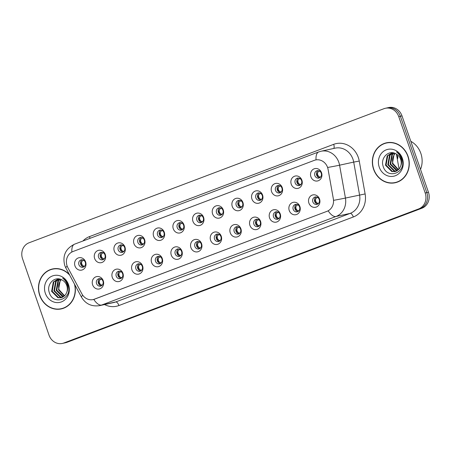<?xml version="1.0" encoding="UTF-8"?>
<svg xmlns="http://www.w3.org/2000/svg" width="451" height="451" viewBox="0 0 451 451"><rect width="100%" height="100%" fill="white"/><g stroke="black" fill="none" stroke-linecap="round" stroke-linejoin="round"><path stroke-width="0.68" d="M122.937 273.362A6.325 5.677 77.6 0 1 119.678 281.339A6.325 5.677 77.6 0 1 112.288 277.382A6.325 5.677 77.6 0 1 115.546 269.405A6.325 5.677 77.6 0 1 122.937 273.362M116.228 276.181A3.794 3.405 -102.4 0 0 120.237 278.679A3.794 3.405 -102.4 0 0 122.616 273.768A3.794 3.405 -102.4 0 0 118.613 271.265A3.794 3.405 -102.4 0 0 116.228 276.181M142.595 265.932A6.325 5.677 77.6 0 1 139.336 273.909A6.325 5.677 77.6 0 1 131.951 269.952A6.325 5.677 77.6 0 1 135.204 261.975A6.325 5.677 77.6 0 1 142.595 265.932M135.892 268.751A3.794 3.405 -102.4 0 0 139.895 271.254A3.794 3.405 -102.4 0 0 142.279 266.338A3.794 3.405 -102.4 0 0 138.271 263.841A3.794 3.405 -102.4 0 0 135.892 268.751M162.259 258.502A6.325 5.677 77.6 0 1 159 266.479A6.325 5.677 77.6 0 1 151.609 262.527A6.325 5.677 77.6 0 1 154.868 254.55A6.325 5.677 77.6 0 1 162.259 258.502M155.55 261.326A3.794 3.405 -102.4 0 0 159.558 263.824A3.794 3.405 -102.4 0 0 161.943 258.908A3.794 3.405 -102.4 0 0 157.935 256.41A3.794 3.405 -102.4 0 0 155.55 261.326M181.922 251.072A6.325 5.677 77.6 0 1 178.664 259.054A6.325 5.677 77.6 0 1 171.273 255.097A6.325 5.677 77.6 0 1 174.531 247.12A6.325 5.677 77.6 0 1 181.922 251.072M175.214 253.896A3.794 3.405 -102.4 0 0 179.222 256.394A3.794 3.405 -102.4 0 0 181.601 251.483A3.794 3.405 -102.4 0 0 177.598 248.98A3.794 3.405 -102.4 0 0 175.214 253.896M201.58 243.647A6.325 5.677 77.6 0 1 198.322 251.624A6.325 5.677 77.6 0 1 190.936 247.667A6.325 5.677 77.6 0 1 194.189 239.69A6.325 5.677 77.6 0 1 201.58 243.647M194.877 246.466A3.794 3.405 -102.4 0 0 198.88 248.969A3.794 3.405 -102.4 0 0 201.264 244.053A3.794 3.405 -102.4 0 0 197.256 241.556A3.794 3.405 -102.4 0 0 194.877 246.466M221.244 236.217A6.325 5.677 77.6 0 1 217.985 244.194A6.325 5.677 77.6 0 1 210.594 240.242A6.325 5.677 77.6 0 1 213.853 232.265A6.325 5.677 77.6 0 1 221.244 236.217M214.535 239.036A3.794 3.405 -102.4 0 0 218.543 241.539A3.794 3.405 -102.4 0 0 220.922 236.623A3.794 3.405 -102.4 0 0 216.92 234.125A3.794 3.405 -102.4 0 0 214.535 239.036M240.902 228.787A6.325 5.677 77.6 0 1 237.649 236.764A6.325 5.677 77.6 0 1 230.258 232.812A6.325 5.677 77.6 0 1 233.517 224.835A6.325 5.677 77.6 0 1 240.902 228.787M234.199 231.611A3.794 3.405 -102.4 0 0 238.207 234.108A3.794 3.405 -102.4 0 0 240.586 229.198A3.794 3.405 -102.4 0 0 236.578 226.695A3.794 3.405 -102.4 0 0 234.199 231.611M260.565 221.362A6.325 5.677 77.6 0 1 257.307 229.339A6.325 5.677 77.6 0 1 249.916 225.382A6.325 5.677 77.6 0 1 253.174 217.405A6.325 5.677 77.6 0 1 260.565 221.362M253.862 224.181A3.794 3.405 -102.4 0 0 257.865 226.678A3.794 3.405 -102.4 0 0 260.25 221.768A3.794 3.405 -102.4 0 0 256.241 219.271A3.794 3.405 -102.4 0 0 253.862 224.181M280.229 213.932A6.325 5.677 77.6 0 1 276.97 221.909A6.325 5.677 77.6 0 1 269.58 217.957A6.325 5.677 77.6 0 1 272.838 209.974A6.325 5.677 77.6 0 1 280.229 213.932M273.52 216.751A3.794 3.405 -102.4 0 0 277.528 219.254A3.794 3.405 -102.4 0 0 279.908 214.338A3.794 3.405 -102.4 0 0 275.905 211.84A3.794 3.405 -102.4 0 0 273.52 216.751M299.887 206.502A6.325 5.677 77.6 0 1 296.628 214.479A6.325 5.677 77.6 0 1 289.243 210.527A6.325 5.677 77.6 0 1 292.502 202.55A6.325 5.677 77.6 0 1 299.887 206.502M293.184 209.326A3.794 3.405 -102.4 0 0 297.186 211.823A3.794 3.405 -102.4 0 0 299.571 206.913A3.794 3.405 -102.4 0 0 295.563 204.41A3.794 3.405 -102.4 0 0 293.184 209.326M319.55 199.077A6.325 5.677 77.6 0 1 316.292 207.054A6.325 5.677 77.6 0 1 308.901 203.097A6.325 5.677 77.6 0 1 312.16 195.12A6.325 5.677 77.6 0 1 319.55 199.077M312.842 201.896A3.794 3.405 -102.4 0 0 316.85 204.393A3.794 3.405 -102.4 0 0 319.235 199.483A3.794 3.405 -102.4 0 0 315.226 196.98A3.794 3.405 -102.4 0 0 312.842 201.896M103.273 280.787A6.325 5.677 77.6 0 1 100.015 288.764A6.325 5.677 77.6 0 1 92.624 284.812A6.325 5.677 77.6 0 1 95.883 276.835A6.325 5.677 77.6 0 1 103.273 280.787M96.57 283.611A3.794 3.405 -102.4 0 0 100.573 286.109A3.794 3.405 -102.4 0 0 102.958 281.198A3.794 3.405 -102.4 0 0 98.949 278.695A3.794 3.405 -102.4 0 0 96.57 283.611M105.28 254.482A6.325 5.677 77.6 0 1 102.022 262.459A6.325 5.677 77.6 0 1 94.637 258.508A6.325 5.677 77.6 0 1 97.89 250.53A6.325 5.677 77.6 0 1 105.28 254.482M98.577 257.301A3.794 3.405 -102.4 0 0 102.58 259.804A3.794 3.405 -102.4 0 0 104.965 254.888A3.794 3.405 -102.4 0 0 100.956 252.391A3.794 3.405 -102.4 0 0 98.577 257.301M124.944 247.052A6.325 5.677 77.6 0 1 121.685 255.029A6.325 5.677 77.6 0 1 114.295 251.077A6.325 5.677 77.6 0 1 117.553 243.1A6.325 5.677 77.6 0 1 124.944 247.052M118.235 249.877A3.794 3.405 -102.4 0 0 122.244 252.374A3.794 3.405 -102.4 0 0 124.623 247.464A3.794 3.405 -102.4 0 0 120.62 244.961A3.794 3.405 -102.4 0 0 118.235 249.877M144.602 239.628A6.325 5.677 77.6 0 1 141.349 247.605A6.325 5.677 77.6 0 1 133.958 243.647A6.325 5.677 77.6 0 1 137.217 235.67A6.325 5.677 77.6 0 1 144.602 239.628M137.899 242.446A3.794 3.405 -102.4 0 0 141.907 244.944A3.794 3.405 -102.4 0 0 144.286 240.033A3.794 3.405 -102.4 0 0 140.278 237.536A3.794 3.405 -102.4 0 0 137.899 242.446M164.265 232.197A6.325 5.677 77.6 0 1 161.007 240.174A6.325 5.677 77.6 0 1 153.616 236.217A6.325 5.677 77.6 0 1 156.875 228.24A6.325 5.677 77.6 0 1 164.265 232.197M157.562 235.016A3.794 3.405 -102.4 0 0 161.565 237.519A3.794 3.405 -102.4 0 0 163.95 232.603A3.794 3.405 -102.4 0 0 159.942 230.106A3.794 3.405 -102.4 0 0 157.562 235.016M183.929 224.767A6.325 5.677 77.6 0 1 180.671 232.744A6.325 5.677 77.6 0 1 173.28 228.792A6.325 5.677 77.6 0 1 176.538 220.815A6.325 5.677 77.6 0 1 183.929 224.767M177.22 227.592A3.794 3.405 -102.4 0 0 181.229 230.089A3.794 3.405 -102.4 0 0 183.608 225.179A3.794 3.405 -102.4 0 0 179.605 222.676A3.794 3.405 -102.4 0 0 177.22 227.592M203.587 217.343A6.325 5.677 77.6 0 1 200.329 225.32A6.325 5.677 77.6 0 1 192.943 221.362A6.325 5.677 77.6 0 1 196.202 213.385A6.325 5.677 77.6 0 1 203.587 217.343M196.884 220.161A3.794 3.405 -102.4 0 0 200.887 222.659A3.794 3.405 -102.4 0 0 203.271 217.748A3.794 3.405 -102.4 0 0 199.263 215.245A3.794 3.405 -102.4 0 0 196.884 220.161M223.251 209.912A6.325 5.677 77.6 0 1 219.992 217.889A6.325 5.677 77.6 0 1 212.601 213.932A6.325 5.677 77.6 0 1 215.86 205.955A6.325 5.677 77.6 0 1 223.251 209.912M216.542 212.731A3.794 3.405 -102.4 0 0 220.55 215.234A3.794 3.405 -102.4 0 0 222.935 210.318A3.794 3.405 -102.4 0 0 218.927 207.821A3.794 3.405 -102.4 0 0 216.542 212.731M242.914 202.482A6.325 5.677 77.6 0 1 239.656 210.459A6.325 5.677 77.6 0 1 232.265 206.507A6.325 5.677 77.6 0 1 235.523 198.53A6.325 5.677 77.6 0 1 242.914 202.482M236.206 205.306A3.794 3.405 -102.4 0 0 240.214 207.804A3.794 3.405 -102.4 0 0 242.593 202.888A3.794 3.405 -102.4 0 0 238.59 200.391A3.794 3.405 -102.4 0 0 236.206 205.306M262.572 195.052A6.325 5.677 77.6 0 1 259.314 203.029A6.325 5.677 77.6 0 1 251.929 199.077A6.325 5.677 77.6 0 1 255.181 191.1A6.325 5.677 77.6 0 1 262.572 195.052M255.869 197.876A3.794 3.405 -102.4 0 0 259.872 200.374A3.794 3.405 -102.4 0 0 262.256 195.463A3.794 3.405 -102.4 0 0 258.248 192.96A3.794 3.405 -102.4 0 0 255.869 197.876M282.236 187.627A6.325 5.677 77.6 0 1 278.977 195.604A6.325 5.677 77.6 0 1 271.587 191.647A6.325 5.677 77.6 0 1 274.845 183.67A6.325 5.677 77.6 0 1 282.236 187.627M275.527 190.446A3.794 3.405 -102.4 0 0 279.535 192.949A3.794 3.405 -102.4 0 0 281.914 188.033A3.794 3.405 -102.4 0 0 277.912 185.536A3.794 3.405 -102.4 0 0 275.527 190.446M301.894 180.197A6.325 5.677 77.6 0 1 298.641 188.174A6.325 5.677 77.6 0 1 291.25 184.222A6.325 5.677 77.6 0 1 294.509 176.245A6.325 5.677 77.6 0 1 301.894 180.197M295.191 183.016A3.794 3.405 -102.4 0 0 299.199 185.519A3.794 3.405 -102.4 0 0 301.578 180.603A3.794 3.405 -102.4 0 0 297.57 178.106A3.794 3.405 -102.4 0 0 295.191 183.016M321.557 172.767A6.325 5.677 77.6 0 1 318.299 180.744A6.325 5.677 77.6 0 1 310.908 176.792A6.325 5.677 77.6 0 1 314.167 168.815A6.325 5.677 77.6 0 1 321.557 172.767M314.854 175.591A3.794 3.405 -102.4 0 0 318.857 178.089A3.794 3.405 -102.4 0 0 321.242 173.178A3.794 3.405 -102.4 0 0 317.233 170.675A3.794 3.405 -102.4 0 0 314.854 175.591M85.622 261.913A6.325 5.677 77.6 0 1 82.364 269.89A6.325 5.677 77.6 0 1 74.973 265.932A6.325 5.677 77.6 0 1 78.232 257.955A6.325 5.677 77.6 0 1 85.622 261.913M78.914 264.731A3.794 3.405 -102.4 0 0 82.922 267.234A3.794 3.405 -102.4 0 0 85.301 262.319A3.794 3.405 -102.4 0 0 81.298 259.821A3.794 3.405 -102.4 0 0 78.914 264.731M121.11 278.34A3.794 3.405 77.6 0 1 118.044 275.786A3.794 3.405 77.6 0 1 119.549 271.209M140.774 270.916A3.794 3.405 77.6 0 1 137.702 268.356A3.794 3.405 77.6 0 1 139.207 263.779M160.432 263.485A3.794 3.405 77.6 0 1 157.365 260.926A3.794 3.405 77.6 0 1 158.87 256.354M180.096 256.055A3.794 3.405 77.6 0 1 177.023 253.496A3.794 3.405 77.6 0 1 178.534 248.924M199.759 248.631A3.794 3.405 77.6 0 1 196.687 246.071A3.794 3.405 77.6 0 1 198.192 241.494M219.417 241.2A3.794 3.405 77.6 0 1 216.35 238.641A3.794 3.405 77.6 0 1 217.856 234.069M239.081 233.77A3.794 3.405 77.6 0 1 236.008 231.211A3.794 3.405 77.6 0 1 237.519 226.639M258.739 226.34A3.794 3.405 77.6 0 1 255.672 223.786A3.794 3.405 77.6 0 1 257.177 219.209M278.402 218.915A3.794 3.405 77.6 0 1 275.335 216.356A3.794 3.405 77.6 0 1 276.841 211.778M298.066 211.485A3.794 3.405 77.6 0 1 294.993 208.926A3.794 3.405 77.6 0 1 296.499 204.354M317.724 204.055A3.794 3.405 77.6 0 1 314.657 201.501A3.794 3.405 77.6 0 1 316.162 196.924M101.447 285.771A3.794 3.405 77.6 0 1 98.38 283.211A3.794 3.405 77.6 0 1 99.885 278.639M103.459 259.466A3.794 3.405 77.6 0 1 100.387 256.907A3.794 3.405 77.6 0 1 101.892 252.334M123.117 252.036A3.794 3.405 77.6 0 1 120.051 249.476A3.794 3.405 77.6 0 1 121.556 244.904M142.781 244.605A3.794 3.405 77.6 0 1 139.709 242.052A3.794 3.405 77.6 0 1 141.219 237.474M162.439 237.181A3.794 3.405 77.6 0 1 159.372 234.621A3.794 3.405 77.6 0 1 160.877 230.044M182.103 229.751A3.794 3.405 77.6 0 1 179.036 227.191A3.794 3.405 77.6 0 1 180.541 222.619M201.766 222.32A3.794 3.405 77.6 0 1 198.694 219.767A3.794 3.405 77.6 0 1 200.199 215.189M221.424 214.896A3.794 3.405 77.6 0 1 218.357 212.336A3.794 3.405 77.6 0 1 219.862 207.759M241.088 207.466A3.794 3.405 77.6 0 1 238.015 204.906A3.794 3.405 77.6 0 1 239.526 200.334M260.751 200.035A3.794 3.405 77.6 0 1 257.679 197.476A3.794 3.405 77.6 0 1 259.184 192.904M280.409 192.611A3.794 3.405 77.6 0 1 277.342 190.051A3.794 3.405 77.6 0 1 278.848 185.474M300.073 185.181A3.794 3.405 77.6 0 1 297 182.621A3.794 3.405 77.6 0 1 298.511 178.049M319.731 177.75A3.794 3.405 77.6 0 1 316.664 175.191A3.794 3.405 77.6 0 1 318.169 170.619M83.796 266.896A3.794 3.405 77.6 0 1 80.723 264.337A3.794 3.405 77.6 0 1 82.234 259.759M67.887 267.708A11.382 10.221 77.6 0 1 67.092 265.898A11.382 10.221 77.6 0 1 72.955 251.54L314.291 160.359A11.382 10.221 77.6 0 1 315.57 159.975A11.382 10.221 77.6 0 1 328.091 169.396L333.351 198.891A11.382 10.221 77.6 0 1 326.986 211.333L94.417 299.205A11.382 10.221 77.6 0 1 93.131 299.582A11.382 10.221 77.6 0 1 81.907 293.894L67.887 267.708M396.418 154.062L399.096 169.097M69.353 274.507A20.447 18.361 -102.4 0 0 52.547 268.959A20.447 18.361 -102.4 0 0 39.711 295.433A20.447 18.361 -102.4 0 0 61.302 308.907A20.447 18.361 -102.4 0 0 74.781 284.654M59.684 308.963A20.447 18.361 -102.4 0 0 62.024 308.732M373.603 169.283A20.447 18.361 -102.4 0 0 395.189 182.756A20.447 18.361 -102.4 0 0 408.025 156.277A20.447 18.361 -102.4 0 0 386.439 142.809A20.447 18.361 -102.4 0 0 373.603 169.283M393.576 182.813A20.447 18.361 -102.4 0 0 395.91 182.582M62.345 343.442L65.609 342.726A12.651 11.36 -102.4 0 0 67.036 342.303L421.933 208.215A12.651 11.36 -102.4 0 0 428.45 192.261L402.004 115.89L400.375 116.251A12.651 11.36 -102.4 0 0 387.02 107.919A12.651 11.36 -102.4 0 1 400.375 116.251L426.821 192.616L400.375 116.251L398.746 116.606A12.651 11.36 -102.4 0 0 385.391 108.274A12.651 11.36 -102.4 0 0 383.964 108.697L29.067 242.785A12.651 11.36 -102.4 0 0 22.55 258.739L48.996 335.11A12.651 11.36 -102.4 0 0 62.345 343.442A12.651 11.36 -102.4 0 0 63.771 343.019L418.675 208.926A12.651 11.36 -102.4 0 0 425.186 192.972L398.746 116.606M421.933 208.215L420.304 208.571A12.651 11.36 -102.4 0 0 426.821 192.616A12.651 11.36 -102.4 0 1 420.304 208.571L65.406 342.659L418.675 208.926M63.98 343.081A12.651 11.36 -102.4 0 0 65.406 342.659A12.651 11.36 -102.4 0 1 63.98 343.081M326.986 211.333L93.436 299.52M387.167 142.663A20.447 18.361 -102.4 0 0 384.951 143.429M53.274 268.819A20.447 18.361 -102.4 0 0 51.059 269.58M402.004 115.89A12.651 11.36 -102.4 0 0 388.655 107.558L385.391 108.274M83.435 266.028C81.8 264.912 81.265 263.378 81.834 261.411L80.763 264.325L83.435 266.028L84.636 266.197M83.858 259.956L81.834 261.411M101.086 284.908C99.451 283.792 98.921 282.253 99.491 280.291L98.414 283.2L101.086 284.908L102.292 285.077M101.514 278.836L99.491 280.291M103.093 258.598C101.464 257.487 100.928 255.948 101.498 253.986L100.426 256.901L103.093 258.598L104.299 258.767M103.521 252.526L101.498 253.986M122.757 251.173C121.122 250.057 120.592 248.518 121.156 246.556L120.084 249.471L122.757 251.173L123.957 251.342M123.185 245.102L121.156 246.556M142.415 243.743C140.785 242.627 140.25 241.088 140.819 239.126L139.748 242.04L142.415 243.743L143.621 243.912M142.843 237.671L140.819 239.126M162.078 236.313C160.443 235.202 159.913 233.663 160.483 231.701L159.412 234.616L162.078 236.313L163.285 236.482M162.507 230.241L160.483 231.701M120.75 277.478C119.115 276.362 118.585 274.822 119.149 272.861L118.077 275.77L120.75 277.478L121.95 277.647M121.172 271.406L119.149 272.861M140.408 270.048C138.778 268.937 138.243 267.398 138.812 265.43L137.741 268.345L140.408 270.048L141.614 270.217M140.836 263.976L138.812 265.43M160.071 262.617C158.436 261.507 157.906 259.968 158.47 258.006L157.399 260.915L160.071 262.617L161.272 262.792M160.5 256.551L158.47 258.006M55.608 268.582A20.239 18.175 -102.4 0 0 54.041 268.847L52.592 269.162A20.239 18.175 -102.4 0 0 39.891 295.371A20.239 18.175 -102.4 0 0 61.257 308.698A20.239 18.175 -102.4 0 0 74.409 283.961M69.719 275.2A20.239 18.175 -102.4 0 0 52.592 269.162M64.392 296.093L58.506 289.858L60.208 280.471L61.094 279.507M64.64 295.862L59.081 289.734C58.354 287.31 58.5 284.88 59.509 282.45A9.533 8.558 -102.4 0 1 61.33 279.614M63.354 296.865L62.531 296.719L56.206 290.365L57.908 280.979L59.921 279.118M63.619 296.696L56.781 290.235L58.483 280.849L60.203 279.197M62.272 297.418L60.231 297.22L53.906 290.867L55.603 281.48L58.889 278.921M62.548 297.299L60.806 297.096L54.481 290.743L56.178 281.356L59.126 278.955M66.883 291.989A9.533 8.558 -102.4 0 0 66.759 285.506A9.533 8.558 -102.4 0 0 61.64 279.755C54.532 275.871 46.521 284.26 49.148 292.073C52.795 306.353 72.769 299.176 68.169 285.534L67.954 284.857C66.9 281.92 65.13 279.659 62.638 278.081C64.989 279.947 66.562 282.315 67.346 285.184C67.966 287.648 67.813 289.914 66.883 291.989L65.57 294.779L61.144 297.767L57.931 297.728L51.606 291.374L53.303 281.988L58.326 278.87M61.426 297.694L58.506 297.598L52.181 291.245L53.878 281.858L58.365 278.87M45.354 293.302A13.744 12.346 -102.4 0 0 61.415 301.899A13.744 12.346 -102.4 0 0 68.496 284.558A13.744 12.346 -102.4 0 0 52.434 275.961A13.744 12.346 -102.4 0 0 45.354 293.302M61.257 308.698L62.706 308.383A20.239 18.175 -102.4 0 0 64.239 307.965M389.501 142.431A20.239 18.175 -102.4 0 0 387.933 142.696L386.484 143.012A20.239 18.175 -102.4 0 0 373.778 169.221A20.239 18.175 -102.4 0 0 395.144 182.548A20.239 18.175 -102.4 0 0 407.851 156.345A20.239 18.175 -102.4 0 0 386.484 143.012M420.529 169.384A21.079 18.931 -102.4 0 0 420.845 153.385A21.079 18.931 -102.4 0 0 410.805 141.304M398.278 169.942L392.398 163.707L394.095 154.321L394.986 153.357M398.532 169.711L392.973 163.583C392.246 161.159 392.387 158.729 393.402 156.3A9.533 8.558 -102.4 0 1 395.223 153.458M397.246 170.715L396.423 170.568L390.098 164.215L391.795 154.828L393.813 152.968M397.511 170.546L390.673 164.085L392.37 154.699L394.095 153.047M396.164 171.267L394.123 171.07L387.798 164.716L389.495 155.33L392.782 152.771M396.435 171.149L394.698 170.946L388.373 164.592L390.07 155.206L393.018 152.804M400.776 165.838A9.533 8.558 -102.4 0 0 400.651 159.355A9.533 8.558 -102.4 0 0 395.533 153.605C388.418 149.721 380.413 158.109 383.04 165.923C386.687 180.197 406.661 173.026 402.061 159.383L401.841 158.707C400.792 155.77 399.022 153.509 396.525 151.925C398.881 153.797 400.449 156.164 401.238 159.034C401.852 161.497 401.7 163.764 400.776 165.838L399.462 168.629L395.031 171.617L391.818 171.577L385.498 165.218L387.195 155.832L392.218 152.72M395.318 171.543L392.398 171.448L386.073 165.094L387.77 155.708L392.257 152.72M379.24 167.152A13.744 12.346 -102.4 0 0 395.307 175.749A13.744 12.346 -102.4 0 0 402.388 158.408A13.744 12.346 -102.4 0 0 386.327 149.811A13.744 12.346 -102.4 0 0 379.24 167.152M395.144 182.548L396.592 182.232A20.239 18.175 -102.4 0 0 398.132 181.815M181.742 228.888C180.107 227.772 179.577 226.233 180.141 224.271L179.07 227.186L181.742 228.888L182.943 229.057M182.165 222.817L180.141 224.271M201.4 221.458C199.77 220.342 199.235 218.803 199.804 216.841L198.733 219.755L201.4 221.458L202.606 221.627M201.828 215.386L199.804 216.841M221.063 214.028C219.428 212.917 218.898 211.378 219.468 209.411L218.397 212.331L221.063 214.028L222.264 214.197M221.492 207.956L219.468 209.411M179.735 255.193C178.1 254.076 177.564 252.537 178.134 250.576L177.063 253.485L179.735 255.193L180.936 255.362M180.158 249.121L178.134 250.576M199.393 247.762C197.763 246.646 197.228 245.113 197.797 243.145L196.721 246.06L199.393 247.762L200.599 247.932M199.821 241.691L197.797 243.145M219.056 240.332C217.421 239.222 216.892 237.683 217.455 235.721L216.384 238.63L219.056 240.332L220.257 240.501M219.485 234.261L217.455 235.721M240.727 206.597C239.092 205.487 238.556 203.948 239.126 201.986L238.055 204.901L240.727 206.597L241.928 206.772M241.15 200.532L239.126 201.986M260.385 199.173C258.756 198.057 258.22 196.518 258.789 194.556L257.718 197.47L260.385 199.173L261.591 199.342M260.813 193.101L258.789 194.556M280.048 191.743C278.414 190.626 277.884 189.093 278.447 187.126L277.376 190.04L280.048 191.743L281.249 191.912M280.477 185.671L278.447 187.126M299.712 184.312C298.077 183.202 297.542 181.663 298.111 179.701L297.04 182.616L299.712 184.312L300.913 184.482M300.135 178.241L298.111 179.701M319.37 176.888C317.735 175.772 317.205 174.233 317.775 172.271L316.703 175.185L319.37 176.888L320.576 177.057M319.798 170.816L317.775 172.271M238.714 232.908C237.085 231.791 236.549 230.252 237.119 228.291L236.048 231.2L238.714 232.908L239.921 233.077M239.143 226.836L237.119 228.291M258.378 225.477C256.743 224.361 256.213 222.822 256.782 220.86L255.706 223.769L258.378 225.477L259.584 225.647M258.806 219.406L256.782 220.86M278.041 218.047C276.407 216.937 275.877 215.398 276.44 213.436L275.369 216.345L278.041 218.047L279.242 218.216M278.464 211.976L276.44 213.436M297.699 210.623C296.07 209.506 295.535 207.967 296.104 206.006L295.033 208.914L297.699 210.623L298.906 210.792M298.128 204.551L296.104 206.006M317.363 203.192C315.728 202.076 315.198 200.537 315.768 198.575L314.691 201.484L317.363 203.192L318.564 203.362M317.792 197.121L315.768 198.575M94.417 299.205L94.778 299.126M82.916 241.014A21.079 18.931 77.6 0 1 89.523 236.583L333.695 144.331A4.217 1.838 -110.7 0 1 333.689 148.464M333.695 144.331A21.079 18.931 77.6 0 1 358.331 157.512A21.079 18.931 77.6 0 1 359.255 161.069L365.118 193.936A21.079 18.931 77.6 0 1 353.33 216.976L118.923 305.536A21.079 18.931 77.6 0 1 104.547 304.555M327.962 167.422A14.759 0.282 -10.1 0 0 339.575 165.19L353.708 162.095A16.862 15.142 -102.4 0 0 352.97 159.254A16.862 15.142 -102.4 0 0 335.161 148.142L321.033 151.237A16.862 15.142 77.6 0 1 338.836 162.349A16.862 15.142 77.6 0 1 339.575 165.19L345.438 198.062A16.862 15.142 77.6 0 1 336.012 216.491L101.599 305.056A14.759 6.438 -110.7 0 1 93.791 299.436M315.57 159.975L316.044 159.874A14.759 6.438 -110.7 0 1 318.733 151.919L74.562 244.171C65.547 248.687 62.277 255.779 64.752 265.464L65.829 267.933A14.759 1.951 -28.2 0 1 67.165 266.096M328.198 210.871A14.759 6.438 69.3 0 0 336.012 216.491L350.145 213.391A16.862 15.142 -102.4 0 0 359.571 194.962L353.708 162.095L359.255 161.069M333.909 200.278A14.759 0.282 -10.1 0 0 345.438 198.062L365.118 193.936M65.829 267.933L81.456 297.113A14.759 1.951 -28.2 0 1 82.775 295.287M118.923 305.536A4.217 1.838 -110.7 0 0 115.732 301.956L101.599 305.056A16.862 15.142 77.6 0 1 99.699 305.62L113.832 302.52A16.862 15.142 -102.4 0 0 115.732 301.956L350.145 213.391A4.217 1.838 -110.7 0 1 353.33 216.976M74.562 244.171A14.759 6.438 69.3 0 0 71.861 252.036M63.771 343.019L67.036 342.303M425.186 192.972L428.45 192.261M89.523 236.583A4.217 1.838 -110.7 0 1 89.946 238.359M397.314 159.096A2.531 2.272 -102.4 0 0 396.626 155.229L397.692 156.598L397.314 159.102M93.131 299.582L93.752 299.447M321.033 151.237L318.733 151.919M81.456 297.113C85.605 303.997 91.688 306.827 99.699 305.62"/></g></svg>
